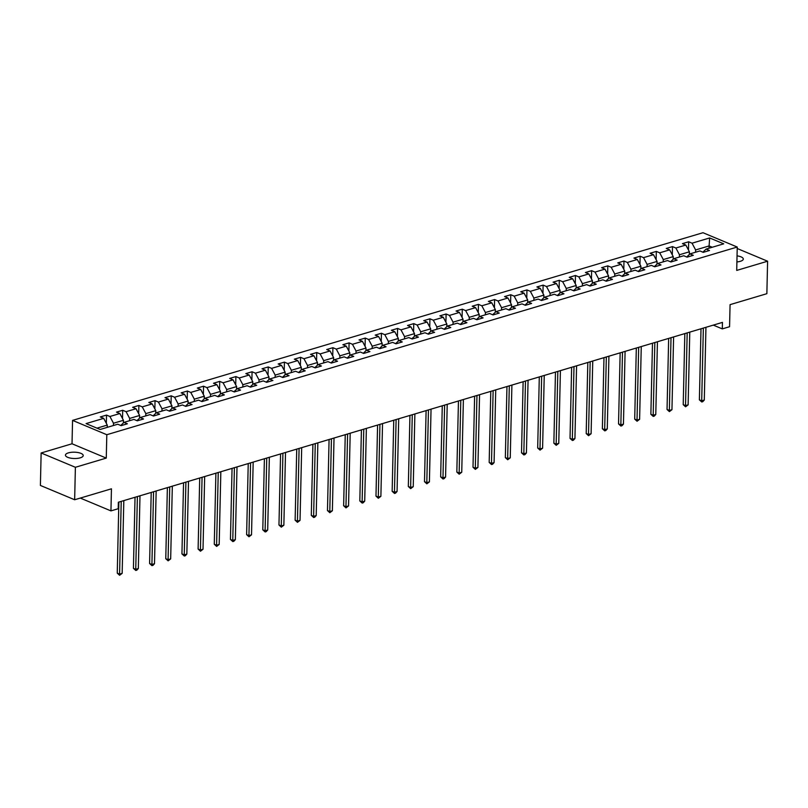 <?xml version="1.0" encoding="UTF-8"?>
<svg xmlns="http://www.w3.org/2000/svg" width="808" height="808" viewBox="0 0 808 808"><rect width="100%" height="100%" fill="white"/><g stroke="black" fill="none" stroke-linecap="round" stroke-linejoin="round"><path stroke-width="1.21" d="M80.255 457.823A8.898 3.161 1.3 0 0 83.224 455.55A8.898 3.161 1.3 0 0 77.992 452.541A8.898 3.161 1.3 0 0 68.407 452.874A8.898 3.161 1.3 0 0 65.438 455.146A8.898 3.161 1.3 0 0 70.66 458.156A8.898 3.161 1.3 0 0 80.255 457.823M736.906 261.923A8.898 3.161 1.3 0 0 740.33 261.317A8.898 3.161 1.3 0 0 743.299 259.045A8.898 3.161 1.3 0 0 737.037 255.873M41.137 452.975L40.4 485.446L74.649 499.758L75.386 467.287L106.272 458.096L106.808 434.714L72.558 420.392L72.023 443.774L41.137 452.975L75.386 467.287M106.808 434.714L737.239 247.036L702.99 232.714L72.558 420.392M737.239 247.036L736.714 270.417L767.6 261.216L737.209 248.511M767.6 261.216L766.863 293.688L730.068 304.646L729.563 326.725L722.312 328.886L722.453 322.392L118.352 502.233L118.2 508.727L110.948 510.888L111.443 488.81L74.649 499.758M709.656 237.956L692.042 243.198L688.658 241.784L682.437 243.642L685.82 245.046L675.872 248.016L672.488 246.602L666.267 248.45L669.65 249.864L659.702 252.823L656.318 251.409L650.097 253.268L653.48 254.682L643.532 257.641L640.148 256.227L633.927 258.075L637.31 259.489L627.361 262.459L623.978 261.045L617.756 262.893L621.14 264.307L611.191 267.266L607.808 265.852L601.586 267.711L604.97 269.114L595.021 272.084L591.638 270.67L585.416 272.518L588.8 273.932L578.851 276.892L575.468 275.488L569.246 277.336L572.63 278.75L562.681 281.709L559.298 280.295L553.076 282.154L556.46 283.558L546.511 286.527L543.128 285.113L536.906 286.961L540.289 288.375L530.341 291.334L526.957 289.921L520.736 291.779L524.119 293.193L514.171 296.152L510.787 294.738L504.566 296.587L507.949 298L498.001 300.97L494.617 299.556L488.396 301.404L491.779 302.818L481.821 305.777L478.447 304.364L472.226 306.222L475.609 307.626L465.65 310.595L462.277 309.181L456.055 311.029L459.439 312.444L449.48 315.403L446.107 313.999L439.885 315.847L443.269 317.261L433.31 320.221L429.937 318.806L423.715 320.665L427.099 322.069L417.14 325.038L413.767 323.624L407.545 325.473L410.929 326.886L400.97 329.846L397.597 328.432L391.375 330.29L394.759 331.704L384.8 334.663L381.426 333.25L375.205 335.098L378.588 336.512L368.63 339.481L365.256 338.067L359.035 339.916L362.418 341.329L352.46 344.289L349.086 342.875L342.865 344.733L346.248 346.137L336.29 349.106L332.916 347.692L326.695 349.541L330.078 350.955L320.12 353.914L316.746 352.51L310.524 354.359L313.898 355.772L303.949 358.732L300.576 357.318L294.354 359.166L297.728 360.58L287.779 363.549L284.406 362.136L278.184 363.984L281.558 365.398L271.609 368.357L268.236 366.943L262.014 368.801L265.388 370.216L255.439 373.175L252.066 371.761L245.844 373.609L249.218 375.023L239.269 377.982L235.896 376.579L229.674 378.427L233.047 379.841L223.099 382.8L219.726 381.386L213.504 383.245L216.877 384.648L206.929 387.618L203.555 386.204L197.334 388.052L200.707 389.466L190.759 392.425L187.385 391.022L181.164 392.87L184.537 394.284L174.589 397.243L171.215 395.829L164.994 397.677L168.367 399.091L158.418 402.061L155.045 400.647L148.823 402.495L152.197 403.909L142.248 406.868L138.875 405.454L132.653 407.313L136.027 408.727L126.078 411.686L122.695 410.272L116.483 412.12L119.857 413.534L109.908 416.494L106.525 415.09L100.313 416.938L103.687 418.352L86.062 423.594L100.142 429.472L117.756 424.23L121.139 425.644L127.361 423.796L123.978 422.382L133.926 419.413L137.309 420.827L143.531 418.978L140.148 417.564L150.096 414.605L153.48 416.019L159.701 414.161L156.318 412.757L166.266 409.787L169.65 411.201L175.871 409.353L172.488 407.939L182.436 404.98L185.82 406.384L192.041 404.535L188.658 403.121L198.606 400.162L201.99 401.576L208.212 399.718L204.828 398.314L214.776 395.344L218.16 396.758L224.382 394.91L220.998 393.496L230.947 390.537L234.33 391.951L240.552 390.092L237.168 388.678L247.117 385.719L250.5 387.133L256.722 385.285L253.338 383.871L263.287 380.901L266.67 382.315L272.892 380.467L269.508 379.053L279.457 376.094L282.84 377.508L289.062 375.649L285.679 374.245L295.627 371.276L299.011 372.69L305.232 370.842L301.849 369.428L311.807 366.468L315.181 367.872L321.402 366.024L318.019 364.61L327.977 361.651L331.351 363.065L337.572 361.216L334.189 359.802L344.147 356.833L347.521 358.247L353.742 356.399L350.359 354.985L360.317 352.025L363.691 353.439L369.913 351.581L366.529 350.167L376.488 347.208L379.861 348.622L386.083 346.773L382.699 345.359L392.658 342.4L396.031 343.804L402.253 341.956L398.869 340.542L408.828 337.582L412.201 338.996L418.423 337.138L415.039 335.734L424.998 332.765L428.371 334.179L434.593 332.33L431.209 330.916L441.168 327.957L444.541 329.361L450.763 327.513L447.38 326.099L457.338 323.139L460.712 324.553L466.933 322.705L463.55 321.291L473.508 318.322L476.882 319.736L483.103 317.887L479.73 316.473L489.678 313.514L493.052 314.928L499.273 313.07L495.9 311.656L505.848 308.696L509.222 310.11L515.443 308.262L512.07 306.848L522.019 303.889L525.392 305.293L531.614 303.444L528.24 302.03L538.189 299.071L541.562 300.485L547.784 298.627L544.41 297.223L554.359 294.253L557.732 295.667L563.954 293.819L560.58 292.405L570.529 289.446L573.902 290.85L580.124 289.001L576.75 287.587L586.699 284.628L590.072 286.042L596.294 284.194L592.92 282.78L602.869 279.81L606.242 281.224L612.464 279.376L609.091 277.962L619.039 275.003L622.413 276.417L628.634 274.558L625.261 273.144L635.209 270.185L638.583 271.599L644.804 269.751L641.431 268.337L651.379 265.377L654.753 266.781L660.974 264.933L657.601 263.519L667.549 260.56L670.933 261.974L677.144 260.115L673.771 258.712L683.72 255.742L687.103 257.156L693.315 255.308L689.941 253.894L699.89 250.934L703.273 252.349L709.485 250.49L706.111 249.076L723.736 243.834L709.656 237.956L709.101 245.935L695.627 249.945L695.577 252.217M113.443 425.513L113.494 423.24L123.442 420.281L123.382 422.948M120.735 425.473L123.978 422.382M109.908 416.494L113.494 423.24M119.857 413.534L123.442 420.281M129.613 420.705L129.664 418.433L139.612 415.464L139.552 418.13M136.906 420.665L140.148 417.564M126.078 411.686L129.664 418.433M136.027 408.727L139.612 415.464M145.783 415.888L145.834 413.615L155.782 410.656L155.722 413.322M153.076 415.847L156.318 412.757M142.248 406.868L145.834 413.615M152.197 403.909L155.782 410.656M161.953 411.07L162.004 408.798L171.953 405.838L171.892 408.505M169.246 411.03L172.488 407.939M158.418 402.061L162.004 408.798M168.367 399.091L171.953 405.838M178.124 406.262L178.174 403.99L188.123 401.021L188.062 403.697M185.416 406.222L188.658 403.121M174.589 397.243L178.174 403.99M184.537 394.284L188.123 401.021M194.294 401.445L194.344 399.172L204.293 396.213L204.232 398.879M201.586 401.404L204.828 398.314M190.759 392.425L194.344 399.172M200.707 389.466L204.293 396.213M210.464 396.637L210.514 394.354L220.463 391.395L220.402 394.062M217.756 396.597L220.998 393.496M206.929 387.618L210.514 394.354M216.877 384.648L220.463 391.395M226.634 391.819L226.684 389.547L236.633 386.577L236.572 389.254M233.926 391.779L237.168 388.678M223.099 382.8L226.684 389.547M233.047 379.841L236.633 386.577M242.804 387.002L242.855 384.729L252.803 381.77L252.742 384.436M250.096 386.961L253.338 383.871M239.269 377.982L242.855 384.729M249.218 375.023L252.803 381.77M258.974 382.194L259.025 379.922L268.973 376.952L268.913 379.619M266.266 382.154L269.508 379.053M255.439 373.175L259.025 379.922M265.388 370.216L268.973 376.952M275.144 377.376L275.195 375.104L285.143 372.145L285.083 374.811M282.436 377.336L285.679 374.245M271.609 368.357L275.195 375.104M281.558 365.398L285.143 372.145M291.314 372.559L291.365 370.286L301.313 367.327L301.253 369.993M298.606 372.518L301.849 369.428M287.779 363.549L291.365 370.286M297.728 360.58L301.313 367.327M307.484 367.751L307.535 365.479L317.483 362.509L317.423 365.186M314.777 367.711L318.019 364.61M303.949 358.732L307.535 365.479M313.898 355.772L317.483 362.509M323.654 362.933L323.705 360.661L333.654 357.702L333.593 360.368M330.947 362.893L334.189 359.802M320.12 353.914L323.705 360.661M330.078 350.955L333.654 357.702M339.825 358.126L339.875 355.843L349.824 352.884L349.763 355.55M347.117 358.085L350.359 354.985M336.29 349.106L339.875 355.843M346.248 346.137L349.824 352.884M355.995 353.308L356.045 351.036L365.994 348.066L365.933 350.743M363.287 353.268L366.529 350.167M352.46 344.289L356.045 351.036M362.418 341.329L365.994 348.066M372.165 348.49L372.215 346.218L382.164 343.259L382.113 345.925M379.457 348.45L382.699 345.359M368.63 339.481L372.215 346.218M378.588 336.512L382.164 343.259M388.335 343.683L388.385 341.41L398.344 338.441L398.283 341.107M395.627 343.642L398.869 340.542M384.8 334.663L388.385 341.41M394.759 331.704L398.344 338.441M404.505 338.865L404.555 336.593L414.514 333.633L414.454 336.3M411.797 338.825L415.039 335.734M400.97 329.846L404.555 336.593M410.929 326.886L414.514 333.633M420.675 334.058L420.726 331.775L430.684 328.816L430.624 331.482M427.967 334.007L431.209 330.916M417.14 325.038L420.726 331.775M427.099 322.069L430.684 328.816M436.845 329.24L436.896 326.967L446.854 323.998L446.794 326.674M444.137 329.199L447.38 326.099M433.31 320.221L436.896 326.967M443.269 317.261L446.854 323.998M453.015 324.422L453.066 322.15L463.024 319.19L462.964 321.857M460.308 324.382L463.55 321.291M449.48 315.403L453.066 322.15M459.439 312.444L463.024 319.19M469.185 319.614L469.236 317.332L479.195 314.373L479.134 317.039M476.478 319.574L479.73 316.473M465.65 310.595L469.236 317.332M475.609 307.626L479.195 314.373M485.356 314.797L485.406 312.524L495.365 309.565L495.304 312.231M492.658 314.756L495.9 311.656M481.821 305.777L485.406 312.524M491.779 302.818L495.365 309.565M501.526 309.979L501.576 307.707L511.535 304.747L511.474 307.414M508.828 309.939L512.07 306.848M498.001 300.97L501.576 307.707M507.949 298L511.535 304.747M517.696 305.171L517.746 302.899L527.705 299.93L527.644 302.596M524.998 305.131L528.24 302.03M514.171 296.152L517.746 302.899M524.119 293.193L527.705 299.93M533.866 300.354L533.916 298.081L543.875 295.122L543.814 297.788M541.168 300.313L544.41 297.223M530.341 291.334L533.916 298.081M540.289 288.375L543.875 295.122M550.036 295.546L550.086 293.264L560.045 290.304L559.984 292.971M557.338 295.496L560.58 292.405M546.511 286.527L550.086 293.264M556.46 283.558L560.045 290.304M566.206 290.729L566.267 288.456L576.215 285.487L576.155 288.163M573.508 290.688L576.75 287.587M562.681 281.709L566.267 288.456M572.63 278.75L576.215 285.487M582.376 285.911L582.437 283.638L592.385 280.679L592.325 283.345M589.678 285.87L592.92 282.78M578.851 276.892L582.437 283.638M588.8 273.932L592.385 280.679M598.546 281.103L598.607 278.821L608.555 275.861L608.495 278.528M605.849 281.063L609.091 277.962M595.021 272.084L598.607 278.821M604.97 269.114L608.555 275.861M614.716 276.286L614.777 274.013L624.725 271.054L624.665 273.72M622.019 276.245L625.261 273.144M611.191 267.266L614.777 274.013M621.14 264.307L624.725 271.054M630.886 271.468L630.947 269.195L640.895 266.236L640.835 268.902M638.189 271.427L641.431 268.337M627.361 262.459L630.947 269.195M637.31 259.489L640.895 266.236M647.067 266.66L647.117 264.388L657.066 261.418L657.005 264.085M654.359 266.62L657.601 263.519M643.532 257.641L647.117 264.388M653.48 254.682L657.066 261.418M663.237 261.843L663.287 259.57L673.236 256.611L673.175 259.277M670.529 261.802L673.771 258.712M659.702 252.823L663.287 259.57M669.65 249.864L673.236 256.611M679.407 257.035L679.457 254.752L689.406 251.793L689.345 254.459M686.699 256.995L689.941 253.894M675.872 248.016L679.457 254.752M685.82 245.046L689.406 251.793M709.05 248.208L709.101 245.935L712.252 247.248M702.869 252.177L706.111 249.076M692.042 243.198L695.627 249.945M80.305 498.082L110.948 510.888M713.292 325.119L722.312 328.886M107.222 427.371L107.272 425.089L96.98 428.159M103.687 418.352L107.272 425.089M688.658 241.784L688.477 250.046M672.488 246.602L672.307 254.853M656.318 251.409L656.136 259.671M640.148 256.227L639.966 264.479M623.978 261.045L623.796 269.296M607.808 265.852L607.626 274.114M591.638 270.67L591.456 278.922M575.468 275.488L575.286 283.739M559.298 280.295L559.116 288.557M543.128 285.113L542.946 293.365M526.957 289.921L526.765 298.182M510.787 294.738L510.595 302.99M494.617 299.556L494.425 307.808M478.447 304.364L478.255 312.625M462.277 309.181L462.085 317.433M446.107 313.999L445.915 322.251M429.937 318.806L429.745 327.068M413.767 323.624L413.575 331.876M397.597 328.432L397.405 336.694M381.426 333.25L381.235 341.501M365.256 338.067L365.065 346.319M349.086 342.875L348.894 351.137M332.916 347.692L332.724 355.944M316.746 352.51L316.554 360.762M300.576 357.318L300.384 365.58M284.406 362.136L284.214 370.387M268.236 366.943L268.044 375.205M252.066 371.761L251.874 380.012M235.896 376.579L235.704 384.83M219.726 381.386L219.534 389.648M203.555 386.204L203.363 394.456M187.385 391.022L187.193 399.273M171.215 395.829L171.023 404.091M155.045 400.647L154.853 408.899M138.875 405.454L138.683 413.716M122.695 410.272L122.513 418.524M106.525 415.09L106.343 423.341M106.272 458.096L72.023 443.774M701.001 328.785L699.385 399.849L701.697 400.819L703.354 328.078M704.293 400.041L702.778 401.677L701.748 401.98L701.697 400.819L704.293 400.041L705.94 327.311M701.748 401.98L699.385 399.849M684.83 333.593L683.215 404.667L685.527 405.626L687.184 332.896M688.123 404.859L685.578 406.798L685.527 405.626L688.123 404.859L689.769 332.118M685.578 406.798L683.215 404.667M668.66 338.411L667.044 409.474L669.357 410.444L671.014 337.704M671.953 409.676L669.408 411.615L669.357 410.444L671.953 409.676L673.599 336.936M669.408 411.615L667.044 409.474M652.49 343.218L650.874 414.292L653.187 415.261L654.844 342.521M655.783 414.484L654.268 416.12L653.238 416.423L653.187 415.261L655.783 414.484L657.429 341.754M653.238 416.423L650.874 414.292M636.32 348.036L634.704 419.099L637.017 420.069L638.673 347.339M639.613 419.301L637.068 421.241L637.017 420.069L639.613 419.301L641.259 346.561M637.068 421.241L634.704 419.099M620.15 352.854L618.534 423.917L620.847 424.887L622.503 352.147M623.443 424.119L621.928 425.745L620.898 426.048L620.847 424.887L623.443 424.119L625.089 351.379M620.898 426.048L618.534 423.917M603.98 357.661L602.364 428.735L604.677 429.704L606.333 356.964M607.273 428.927L605.758 430.563L604.727 430.866L604.677 429.704L607.273 428.927L608.919 356.197M604.727 430.866L602.364 428.735M587.81 362.479L586.194 433.543L588.507 434.512L590.163 361.782M591.102 433.745L588.557 435.684L588.507 434.512L591.102 433.745L592.749 361.004M588.557 435.684L586.194 433.543M571.64 367.286L570.024 438.36L572.337 439.33L573.993 366.59M574.932 438.552L573.417 440.188L572.387 440.491L572.337 439.33L574.932 438.552L576.579 365.822M572.387 440.491L570.024 438.36M555.47 372.104L553.854 443.178L556.167 444.137L557.823 371.407M558.762 443.37L556.217 445.309L556.167 444.137L558.762 443.37L560.409 370.63M556.217 445.309L553.854 443.178M539.3 376.922L537.684 447.986L539.996 448.955L541.653 376.215M542.592 448.188L540.047 450.127L539.996 448.955L542.592 448.188L544.239 375.447M540.047 450.127L537.684 447.986M523.13 381.729L521.514 452.803L523.826 453.773L525.483 381.033M526.422 452.995L524.907 454.631L523.877 454.934L523.826 453.773L526.422 452.995L528.068 380.265M523.877 454.934L521.514 452.803M506.959 386.547L505.343 457.611L507.656 458.58L509.313 385.85M510.252 457.813L507.707 459.752L507.656 458.58L510.252 457.813L511.898 385.073M507.707 459.752L505.343 457.611M490.789 391.365L489.173 462.429L491.486 463.398L493.132 390.658M494.082 462.62L492.567 464.257L491.537 464.56L491.486 463.398L494.082 462.62L495.728 389.89M491.537 464.56L489.173 462.429M474.619 396.173L473.003 467.246L475.316 468.206L476.962 395.476M477.912 467.438L475.356 469.377L475.316 468.206L477.912 467.438L479.558 394.708M475.356 469.377L473.003 467.246M458.449 400.99L456.833 472.054L459.146 473.023L460.792 400.293M461.742 472.256L459.186 474.195L459.146 473.023L461.742 472.256L463.388 399.516M459.186 474.195L456.833 472.054M442.279 405.798L440.663 476.871L442.976 477.841L444.622 405.101M445.572 477.063L444.057 478.7L443.016 479.003L442.976 477.841L445.572 477.063L447.218 404.333M443.016 479.003L440.663 476.871M426.109 410.615L424.493 481.689L426.806 482.649L428.452 409.919M429.401 481.881L426.846 483.82L426.806 482.649L429.401 481.881L431.048 409.141M426.846 483.82L424.493 481.689M409.939 415.433L408.323 486.497L410.636 487.466L412.282 414.726M413.231 486.699L410.676 488.638L410.636 487.466L413.231 486.699L414.878 413.959M410.676 488.638L408.323 486.497M393.759 420.241L392.153 491.315L394.466 492.284L396.112 419.544M397.061 491.506L395.546 493.143L394.506 493.446L394.466 492.284L397.061 491.506L398.708 418.776M394.506 493.446L392.153 491.315M377.589 425.059L375.983 496.122L378.296 497.092L379.942 424.362M380.881 496.324L378.336 498.263L378.296 497.092L380.881 496.324L382.538 423.584M378.336 498.263L375.983 496.122M361.418 429.876L359.812 500.94L362.125 501.909L363.772 429.169M364.711 501.132L363.206 502.768L362.166 503.071L362.125 501.909L364.711 501.132L366.367 428.402M362.166 503.071L359.812 500.94M345.248 434.684L343.642 505.757L345.955 506.717L347.602 433.987M348.541 505.949L345.996 507.889L345.955 506.717L348.541 505.949L350.197 433.209M345.996 507.889L343.642 505.757M329.078 439.501L327.472 510.565L329.785 511.535L331.431 438.794M332.371 510.767L329.826 512.706L329.785 511.535L332.371 510.767L334.027 438.027M329.826 512.706L327.472 510.565M312.908 444.309L311.302 515.383L313.615 516.352L315.261 443.612M316.201 515.575L314.696 517.211L313.656 517.514L313.615 516.352L316.201 515.575L317.857 442.845M313.656 517.514L311.302 515.383M296.738 449.127L295.132 520.2L297.445 521.16L299.091 448.43M300.031 520.392L297.485 522.332L297.445 521.16L300.031 520.392L301.687 447.652M297.485 522.332L295.132 520.2M280.568 453.945L278.962 525.008L281.275 525.978L282.921 453.238M283.861 525.21L281.315 527.149L281.275 525.978L283.861 525.21L285.517 452.47M281.315 527.149L278.962 525.008M264.398 458.752L262.792 529.826L265.105 530.795L266.751 458.055M267.69 530.018L266.185 531.654L265.145 531.957L265.105 530.795L267.69 530.018L269.347 457.288M265.145 531.957L262.792 529.826M248.228 463.57L246.622 534.633L248.935 535.603L250.581 462.873M251.52 534.835L248.975 536.775L248.935 535.603L251.52 534.835L253.177 462.095M248.975 536.775L246.622 534.633M232.058 468.387L230.452 539.451L232.765 540.421L234.411 467.68M235.35 539.643L233.845 541.279L232.805 541.582L232.765 540.421L235.35 539.643L237.007 466.913M232.805 541.582L230.452 539.451M215.887 473.195L214.282 544.269L216.594 545.228L218.241 472.498M219.18 544.461L216.635 546.4L216.594 545.228L219.18 544.461L220.837 471.721M216.635 546.4L214.282 544.269M199.717 478.013L198.112 549.076L200.424 550.046L202.071 477.306M203.01 549.278L200.465 551.218L200.424 550.046L203.01 549.278L204.666 476.538M200.465 551.218L198.112 549.076M183.547 482.82L181.941 553.894L184.254 554.864L185.901 482.124M186.84 554.086L185.335 555.722L184.295 556.025L184.254 554.864L186.84 554.086L188.496 481.356M184.295 556.025L181.941 553.894M167.377 487.638L165.771 558.712L168.084 559.671L169.731 486.941M170.67 558.904L168.125 560.843L168.084 559.671L170.67 558.904L172.326 486.163M168.125 560.843L165.771 558.712M151.207 492.456L149.591 563.519L151.914 564.489L153.56 491.749M154.5 563.721L152.995 565.347L151.954 565.65L151.914 564.489L154.5 563.721L156.156 490.981M151.954 565.65L149.591 563.519M135.037 497.263L133.421 568.337L135.744 569.307L137.39 496.566M138.33 568.529L136.825 570.165L135.784 570.468L135.744 569.307L138.33 568.529L139.986 495.799M135.784 570.468L133.421 568.337M118.867 502.081L117.251 573.145L119.574 574.114L121.22 501.384M122.16 573.347L119.614 575.286L119.574 574.114L122.16 573.347L123.816 500.606M119.614 575.286L117.251 573.145"/></g></svg>
